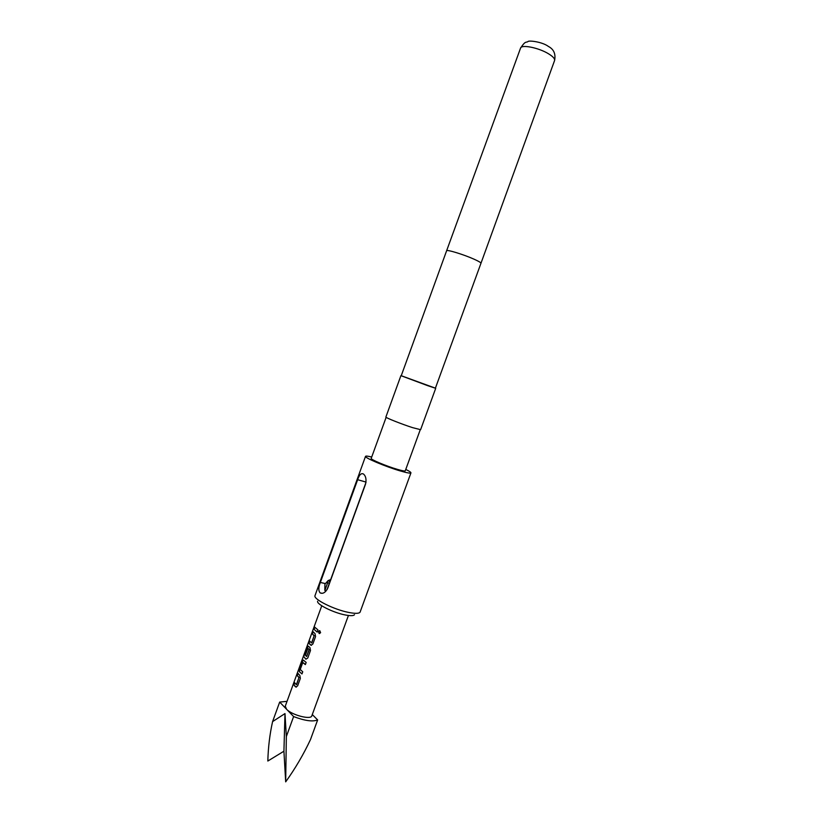 <?xml version="1.0" encoding="UTF-8"?>
<svg xmlns="http://www.w3.org/2000/svg" width="823" height="823" viewBox="0 0 823 823"><rect width="100%" height="100%" fill="white"/><g stroke="black" fill="none" stroke-linecap="round" stroke-linejoin="round"><path stroke-width="1.23" d="M319.571 630.655L318.563 631.519L319.643 633.556M318.419 631.519L319.149 633.515L320.6 632.702L319.797 630.706L318.563 631.519M330.013 581.923L328.13 580.596L324.931 584.155L324.818 590.256L325.743 591.398M328.449 580.452L330.723 579.968M354.497 614.699C353.592 615.892 350.495 615.974 345.197 614.956C333.294 612.693 316.495 604.308 317.606 601.263M365.525 456.343L314.952 595.759C313.532 599.381 334.169 609.658 348.757 612.446C355.227 613.711 359.003 613.619 360.073 612.178L410.944 472.865C410.482 473.513 406.943 472.875 400.338 470.951C385.802 466.754 364.116 457.609 365.525 456.343C365.803 455.849 367.86 456.076 371.708 457.032M420.244 429.74L405.276 470.787C404.916 471.27 402.252 470.787 397.283 469.336C386.399 466.178 370.175 459.347 371.214 458.39L386.131 417.323M435.408 388.158L401.233 375.72M435.706 388.322L420.615 429.678L412.662 427.662C401.675 424.143 384.999 417.518 385.884 417.035L400.904 375.658M427.765 385.689L401.223 375.772L446.611 250.778C446.478 249.266 463.452 254.441 473.883 259.111C478.657 261.241 481.013 262.63 480.961 263.278L435.388 388.209L427.765 385.689M320.342 582.468L357.645 479.696C359.27 474.717 361.235 472.834 363.54 474.058C365.916 476.188 366.574 479.583 365.505 484.233L327.729 588.208C325.476 592.529 322.955 594.093 320.157 592.899C318.336 590.832 318.398 587.355 320.342 582.468L325.188 583.528M321.752 605.779L285.272 706.185L286.569 709.241C291.671 715.064 311.053 720.094 311.824 715.845L348.417 615.481M296.301 684.643L294.541 682.606L293.76 684.736L294.922 686.228L295.879 687.03L297.638 685.857L300.364 678.358L299.85 675.436L297.916 673.307L297.144 675.436L298.944 677.648L296.424 684.561M299.356 671.702L301.979 673.934L302.751 671.794L300.23 669.48L302.741 662.577L305.374 664.572L306.156 662.433L303.44 660.159L302.226 661.445L299.521 668.904L299.356 671.702L302 673.852M303.574 656.404L305.94 659.192L307.771 657.999L310.497 650.489L309.973 647.598L308.502 646.281L307.267 647.567L305.045 653.688L305.672 654.522L307.874 648.442L309.139 649.584L306.619 656.517L304.459 654.141L307.565 645.51L304.304 653.812L303.574 656.404L305.786 659.1M307.565 645.51L304.304 653.812M311.475 642.897L309.654 641.024L308.872 643.154L310.086 644.532L310.981 645.242L312.843 644.049L315.569 636.529L315.034 633.648L313.038 631.683L312.267 633.823L314.129 635.881L311.598 642.814M313.923 629.266L317.184 632.085L317.966 629.934L314.705 627.126L313.923 629.266L317.215 632.013M405.76 469.429C409.319 471.168 411.047 472.309 410.944 472.865M293.616 716.566L279.676 702.081L272.588 721.606C269.8 734.065 268.205 747.202 267.825 761.038L283.925 751.214L285.684 781.85L286.342 736.544L293.616 716.566C304.757 720.794 312.771 721.915 317.647 719.94L310.456 739.651C303.522 754.434 295.262 768.497 285.684 781.85M312.298 714.559L317.647 719.94M287.032 701.34L279.676 702.081M286.342 736.544L284.984 713.582L283.925 751.214M284.984 713.582L272.588 721.606M365.957 482.515L330.568 579.917L365.957 482.494M324.869 590.379L327.77 582.406L329.251 583.548L326.998 589.752M314.849 627.332L314.129 629.317M310.847 645.16L311.433 645.345M308.872 643.154L311.022 645.191M309.798 641.24L309.078 643.216M314.129 635.881L311.773 642.835M312.267 633.823L314.273 635.695M313.182 631.899L312.473 633.875M304.51 653.884L303.78 656.466M308.46 646.24L307.267 647.567M307.473 647.629L305.045 653.688M305.251 653.74L305.714 654.398M309.119 649.378L307.987 648.359M309.314 649.604L306.619 656.517M302.854 662.484L305.405 664.5M299.521 668.904L299.551 671.733M302.226 661.445L299.716 668.955M303.399 660.128L302.432 661.497M295.673 686.907L296.311 687.123M293.76 684.736L295.848 686.927M294.675 682.853L293.965 684.798M298.944 677.648L296.599 684.582M297.144 675.436L299.088 677.463M298.049 673.543L297.35 675.498M520.548 48.135C525.681 40.276 525.99 42.919 527.965 41.582C528.325 40.265 542.018 41.644 548.457 46.469C553.828 49.318 555.875 54.009 554.579 60.521C555.031 58.783 553.015 56.54 548.519 53.783C538.705 47.713 521.288 44.247 520.548 48.135L446.611 250.768M366.019 482.072L357.645 479.696M328.13 580.596L329.858 579.855M554.579 60.521L480.961 263.278M322.143 593.321L320.157 592.899"/></g></svg>
